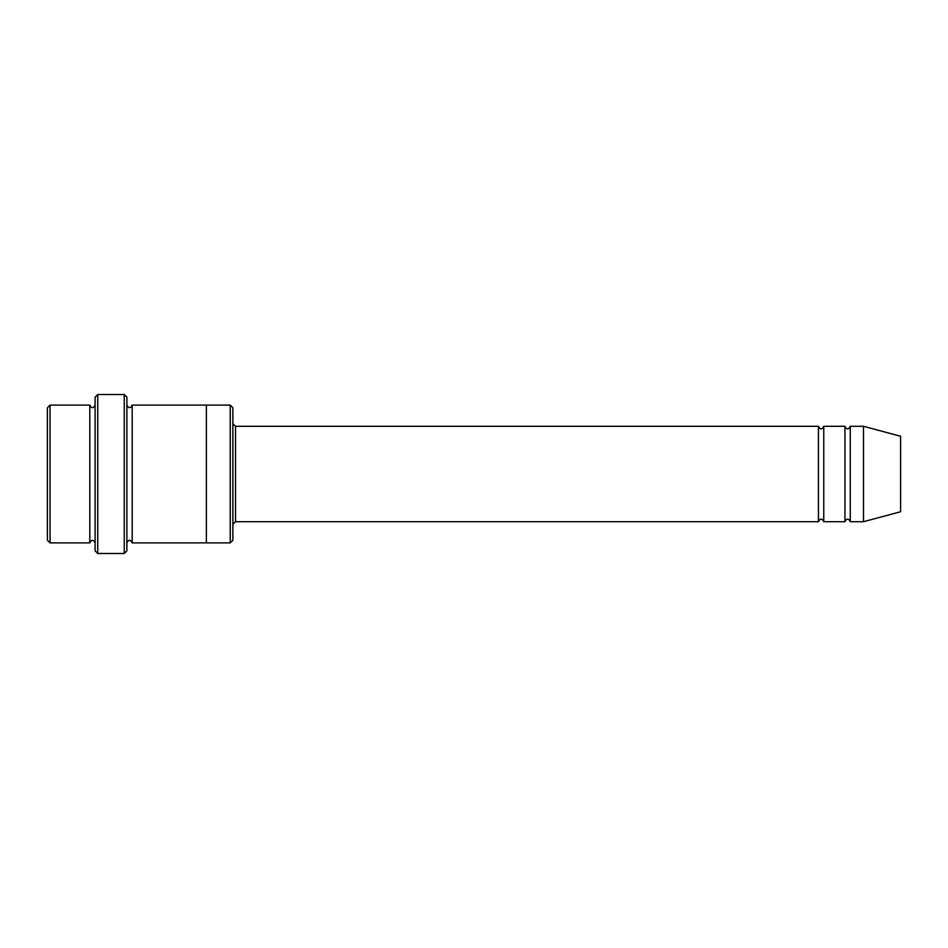 <?xml version="1.0" encoding="UTF-8"?>
<svg xmlns="http://www.w3.org/2000/svg" width="948" height="948" viewBox="0 0 948 948"><rect width="100%" height="100%" fill="white"/><g stroke="black" fill="none" stroke-linecap="round" stroke-linejoin="round"><path stroke-width="0.71" stroke-dasharray="4.74 3.56" d="M844.952 521.696L844.952 426.304M823.765 426.304L823.765 521.696M232.876 423.661L232.876 524.339L232.876 423.661M232.876 540.241L232.876 407.759M89.799 542.884L89.799 405.116M95.096 542.884L95.096 405.116L95.096 542.884M50.054 405.116L50.054 542.884M47.4 407.759L47.4 540.241M230.234 542.884L230.234 405.116M818.456 521.696L818.456 426.304M850.261 426.304L850.261 521.696M863.51 426.304L863.51 521.696M900.6 436.246L900.6 511.754M126.89 550.835L126.89 397.165M126.89 542.896L126.89 405.104L126.89 542.896M132.187 405.104L132.187 542.896M95.096 397.165L95.096 550.835M206.38 542.884L206.38 405.104M124.235 553.49L124.235 394.51M97.739 394.51L97.739 553.49M235.531 521.696L235.531 426.304"/><path stroke-width="1.42" d="M232.876 423.661L235.531 426.304L818.456 426.304L818.456 521.696C820.221 518.272 821.987 518.272 823.765 521.696L844.952 521.696C846.718 518.272 848.484 518.272 850.261 521.696L850.261 426.304L863.51 426.304L863.51 521.696L850.261 521.696M823.765 521.696L823.765 426.304L844.952 426.304L844.952 521.696M232.876 407.759L232.876 540.241L230.234 542.884L230.234 405.116L232.876 407.759M95.096 405.116C93.331 408.529 91.565 408.529 89.799 405.116L89.799 542.884C91.565 539.471 93.331 539.471 95.096 542.884M50.054 405.116L47.4 407.759L47.4 540.241L50.054 542.884L50.054 405.116L89.799 405.116M50.054 542.884L89.799 542.884M863.51 521.696L900.6 511.754L900.6 436.246L863.51 426.304M124.235 394.51L126.89 397.165L126.89 550.835L124.235 553.49L97.739 553.49L97.739 394.51L124.235 394.51L124.235 553.49M126.89 542.896C128.655 539.471 130.421 539.471 132.187 542.896L132.187 405.104C130.421 408.529 128.655 408.529 126.89 405.104M97.739 553.49L95.096 550.835L95.096 397.165L97.739 394.51M132.187 542.896L230.234 542.884M206.38 542.896L206.38 405.104L230.234 405.116M235.531 426.304L235.531 521.696L818.456 521.696M850.261 426.304C848.484 429.728 846.718 429.728 844.952 426.304M823.765 426.304C821.987 429.728 820.221 429.728 818.456 426.304M132.187 405.104L206.38 405.104M235.531 521.696L232.876 524.339"/></g></svg>
